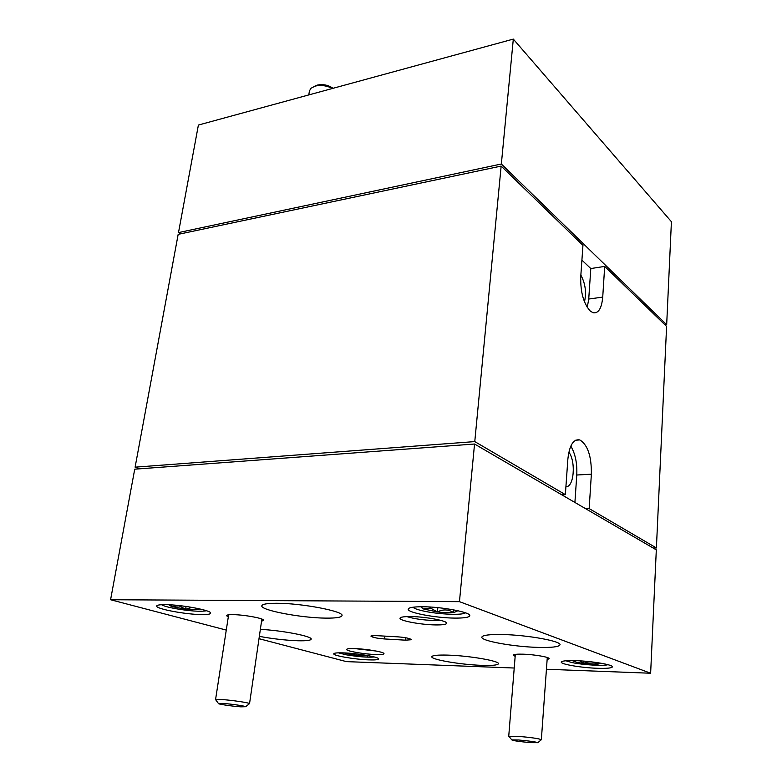 <?xml version="1.0" encoding="UTF-8"?>
<svg xmlns="http://www.w3.org/2000/svg" width="782" height="782" viewBox="0 0 782 782"><rect width="100%" height="100%" fill="white"/><g stroke="black" fill="none" stroke-linecap="round" stroke-linejoin="round"><path stroke-width="1.17" d="M314.579 86.274L317.199 85.121C323.015 83.948 328.293 85.013 333.034 88.307M332.438 88.464C326.661 85.59 320.874 84.818 315.078 86.128L310.884 88.307L309.398 91.093L308.802 94.915M518.632 739.997L511.77 739.889C513.236 740.73 519.58 741.649 530.802 742.646L537.84 742.685C535.611 741.815 529.209 740.916 518.632 739.997M509.023 736.468L517.342 736.263C530.607 737.397 538.602 738.531 541.359 739.655L541.193 739.792M223.095 703.458L218.442 703.497C217.445 704.083 232.518 706.332 240.846 706.84L245.616 706.713C245.499 706.038 231.013 703.927 223.095 703.458M215.734 699.831L221.374 699.509C231.286 700.086 249.429 702.754 249.517 703.634L249.214 703.868M412.974 607.223C414.206 608.504 417.842 609.804 423.883 611.113C438.692 614.408 462.709 615.434 465.437 612.814M422.515 606.764C413.541 606.754 408.781 607.536 408.204 609.09C406.787 612.541 435.349 617.985 454.713 618.093C463.922 618.171 468.926 617.409 469.718 615.815C471.761 612.482 442.25 606.744 422.515 606.764L421.518 607.477L423.121 608.885L437.402 611.954C443.981 612.707 449.347 612.902 453.492 612.541L456.991 611.358L456.17 610.351M423.121 608.885L430.53 608.064L437.402 611.954C442.993 609.09 448.35 609.286 453.492 612.541L453.746 609.872M565.845 660.78L572.219 662.608C583.235 664.925 603.684 666.147 607.966 664.69M572.189 660.594L577.038 662.403L583.753 663.439C588.494 661.142 593.147 661.386 597.702 664.182L601.661 663.322M580 660.868L583.753 663.439L597.702 664.182L597.79 662.686M561.759 494.81L565.357 494.644L474.772 441.595L501.154 166.077L582.952 245.353L580.733 276.887C580.42 292.224 583.607 303.621 590.302 311.089L593.118 312.761C598.474 313.582 601.681 308.362 602.727 297.101L604.691 266.418L590.801 268.549L581.916 260.142M587.262 307.394L588.729 299.047L590.801 268.549M161.522 604.711C163.516 605.933 167.866 607.194 174.601 608.494C189.635 611.094 200.28 611.837 206.536 610.752M171.835 604.916L171.571 606.529L185.617 609.217L192.196 607.409M168.707 604.74L171.571 606.529L178.961 605.825L185.617 609.217L198.257 609.716L199.723 608.904M201.795 614.584C207.543 614.642 210.505 614.163 210.681 613.156C211.893 610.41 181.092 604.594 165.119 604.642C159.577 604.623 156.771 605.112 156.703 606.099C156.058 608.963 186.048 614.535 201.795 614.584M597.389 668.287C606.421 668.571 611.397 668.131 612.335 666.978C614.026 664.915 592.277 661.122 575.748 660.663C566.872 660.428 562.053 660.868 561.3 662.002C559.951 664.123 581.104 667.769 597.389 668.287M368.948 659.881C375.028 660.076 378.253 659.773 378.615 658.972C379.798 657.163 357.13 653.234 343.083 652.872C337.15 652.696 334.041 653.009 333.777 653.801C332.917 655.668 355.067 659.47 368.948 659.881M447.851 655.121C469.22 655.678 500.47 661.132 498.398 663.83C497.528 665.179 491.917 665.678 481.546 665.335C460.588 664.68 430.413 659.5 431.83 656.684C432.446 655.375 437.783 654.847 447.851 655.121M502.015 634.525C527.342 634.886 562.649 641.377 559.892 644.994C558.592 646.89 551.496 647.701 538.602 647.408C513.872 646.88 480.011 640.79 481.878 637.027C482.787 635.179 489.493 634.339 502.015 634.525M276.867 603.274C301.764 603.186 344.344 611.397 341.988 615.61C341.382 617.389 335.986 618.23 325.82 618.122C301.471 617.985 260.611 610.302 261.804 605.855C262.117 604.134 267.141 603.274 276.867 603.274M260.357 629.363C282.243 630.419 312.644 636.372 311.168 639.158C310.737 640.429 306.339 640.957 297.962 640.761C285.567 640.302 272.693 638.835 259.341 636.362M547.136 659.519L549.13 658.776C550.245 657.251 534.38 654.456 522.835 654.172C516.97 654.026 513.794 654.348 513.334 655.13L515.162 656.372M261.55 621.191L263.7 620.351C264.551 618.484 244.228 614.691 232.968 614.652C228.745 614.623 226.575 614.955 226.457 615.669L228.305 616.959M375.829 654.534C380.951 654.69 383.659 654.417 383.962 653.713C384.94 652.139 366.22 648.865 354.52 648.591C349.505 648.454 346.885 648.737 346.631 649.422C345.869 651.035 364.236 654.231 375.829 654.534M354.784 648.591L376.23 651.054M435.613 624.926C442.465 625.004 446.16 624.486 446.698 623.342C448.115 620.928 425.584 616.636 410.706 616.568C404.001 616.529 400.443 617.057 400.022 618.171C398.918 620.654 420.921 624.789 435.613 624.926M406.875 616.607C414.069 618.816 423.111 620.116 434.03 620.497L440.315 620.243M374.94 635.571L370.893 636.079L372.467 636.988C375.184 637.926 379.231 638.581 384.597 638.962L405.545 640.175L411.43 639.725L410.003 638.845C407.363 637.907 403.277 637.232 397.755 636.831L374.94 635.571M338.391 652.843L346.24 654.808C358.332 656.812 367.706 657.535 374.363 656.988M343.669 652.892L355.947 655.531L369.221 655.834M353.005 653.557L355.947 655.531L356.152 653.889M501.154 166.077L178.169 234.356L135.11 467.167L139.431 468.829M653.146 548.016L656.401 547.957L666.596 326.417L604.691 266.418M513.315 39.1L501.35 164.005L666.675 324.716L671.415 221.707L513.315 39.1L198.393 125.052L178.501 232.586L180.554 233.857M501.35 164.005L178.501 232.586M666.675 324.716L665.052 324.911M367.423 655.502L367.345 656.157M656.401 547.957L589.169 508.583L591.368 474.205C591.573 456.229 587.712 444.792 579.785 439.914C573.382 438.839 569.404 445.271 567.859 459.19L565.357 494.644M585.659 508.72L589.169 508.583M474.772 441.595L135.11 467.167M259.008 638.689L346.406 661.621L514.224 668.024M546.432 669.255L650.634 673.234L656.313 549.863L474.547 444.02L134.729 469.18L110.585 599.735L459.454 601.651L650.634 673.234M110.585 599.735L226.272 630.096M459.454 601.651L474.547 444.02M186.077 606.441L185.617 609.217M584.486 301.832C586.578 292.439 585.366 283.524 580.86 275.088M565.914 486.678C573.968 487.597 576.09 461.595 568.856 452.143M574.907 502.464L576.774 475.016C577.302 463.374 575.308 453.726 570.811 446.072M583.9 661.132L583.753 663.439M437.842 607.643L437.402 611.954M588.729 299.047L602.727 297.101M371.763 635.688L371.646 636.656M405.809 637.78L405.545 640.175M384.92 636.108L384.597 638.962M372.623 635.6L372.467 636.988M576.774 475.016L591.368 474.205M511.77 739.889L508.789 736.175M515.318 654.387L508.74 736.214M547.283 657.525L541.349 739.645M537.84 742.685L541.349 739.704M218.442 703.497L215.568 699.597M228.627 614.818L215.558 699.616M261.862 619.061L249.536 703.692M245.616 706.713L249.517 703.634M548.514 658.043L549.13 658.776M263.241 619.745L263.7 620.351M383.532 653.156L383.962 653.713M445.76 622.189L446.698 623.342M400.971 617.409L400.022 618.171M347.149 649.011L346.631 649.422M227.239 615.082L226.457 615.669M575.66 440.207L579.785 439.914M456.18 610.361L456.991 611.358M422.309 606.842L421.518 607.477"/></g></svg>

